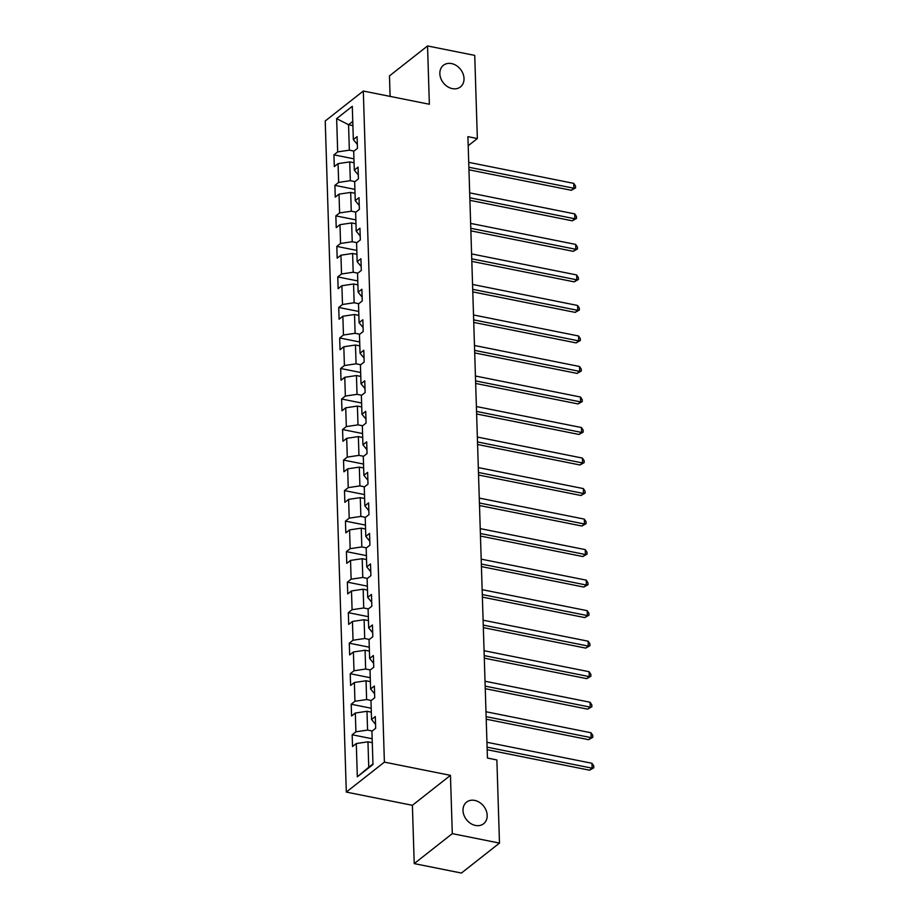 <?xml version="1.0" encoding="UTF-8"?>
<svg xmlns="http://www.w3.org/2000/svg" width="919" height="919" viewBox="0 0 919 919"><rect width="100%" height="100%" fill="white"/><g stroke="black" fill="none" stroke-linecap="round" stroke-linejoin="round"><path stroke-width="1.38" d="M474.698 800.415A13.762 10.925 -128.2 0 1 486.197 810.604A13.762 10.925 -128.2 0 1 483.601 823.757A13.762 10.925 -128.2 0 1 475.479 825.457A13.762 10.925 -128.2 0 1 463.992 815.268A13.762 10.925 -128.2 0 1 466.576 802.115A13.762 10.925 -128.2 0 1 474.698 800.415M451.539 63.583A13.762 10.925 -128.2 0 1 463.038 73.773A13.762 10.925 -128.2 0 1 460.442 86.926A13.762 10.925 -128.2 0 1 452.332 88.626A13.762 10.925 -128.2 0 1 440.833 78.437A13.762 10.925 -128.2 0 1 443.417 65.283A13.762 10.925 -128.2 0 1 451.539 63.583M414.216 863.607L452.297 833.648L450.459 775.349L412.39 805.308L414.216 863.607L461.418 873.05L499.488 843.091L496.869 759.944L487.438 758.049L467.909 136.655L477.352 138.539L474.732 55.393L427.542 45.95L389.461 75.909L390.115 96.403M412.39 805.308L346.314 792.086L325.223 120.998L363.304 91.038L384.395 762.127L346.314 792.086M336.641 118.631L337.687 151.888L333.93 154.84L334.309 166.58L338.054 163.628L338.651 182.41L334.895 185.362L335.263 197.103L339.019 194.15L339.605 212.932L335.849 215.885L336.228 227.625L339.973 224.673L340.57 243.455L336.813 246.407L337.181 258.147L340.938 255.195L341.523 273.977L337.767 276.929L338.146 288.669L341.891 285.717L342.488 304.499L338.732 307.451L339.1 319.192L342.856 316.239L343.442 335.021L339.685 337.974L340.064 349.714L343.809 346.762L344.407 365.544L340.65 368.496L341.018 380.236L344.774 377.284L345.36 396.066L341.604 399.018L341.983 410.759L345.728 407.806L346.325 426.588L342.569 429.541L342.936 441.281L346.693 438.329L347.279 457.111L343.522 460.063L343.901 471.803L347.646 468.851L348.244 487.633L344.487 490.585L344.855 502.325L348.611 499.373L349.197 518.155L345.441 521.107L345.82 532.848L349.565 529.895L350.162 548.677L346.406 551.63L346.773 563.37L350.53 560.418L351.115 579.2L347.359 582.152L347.738 593.892L351.483 590.94L352.08 609.722L348.324 612.674L348.692 624.415L352.448 621.451L353.034 640.244L349.277 643.197L349.657 654.937L353.401 651.973L353.999 670.767L350.242 673.719L350.61 685.459L354.366 682.495L354.952 701.277L351.196 704.241L351.575 715.981L355.32 713.018L355.917 731.8L352.161 734.763L352.528 746.504L356.285 743.54L357.33 776.808L372.965 764.493L371.931 731.237L375.676 728.285L375.308 716.544L371.552 719.497L370.966 700.715L374.722 697.762L374.355 686.022L370.598 688.974L370.012 670.192L373.757 667.24L373.39 655.5L369.633 658.452L369.047 639.67L372.804 636.718L372.436 624.977L368.68 627.93L368.094 609.148L371.839 606.195L371.471 594.455L367.715 597.407L367.129 578.625L370.885 575.673L370.518 563.933L366.761 566.885L366.176 548.103L369.92 545.151L369.553 533.411L365.796 536.363L365.211 517.581L368.967 514.629L368.599 502.888L364.843 505.841L364.257 487.059L368.002 484.106L367.634 472.366L363.878 475.318L363.292 456.536L367.049 453.584L366.681 441.844L362.925 444.796L362.339 426.014L366.084 423.062L365.716 411.321L361.96 414.274L361.374 395.492L365.13 392.539L364.763 380.799L361.006 383.751L360.42 364.969L364.165 362.017L363.798 350.277L360.041 353.229L359.455 334.447L363.212 331.495L362.844 319.755L359.088 322.707L358.502 303.925L362.247 300.972L361.879 289.232L358.123 292.196L357.537 273.402L361.293 270.45L360.926 258.71L357.169 261.674L356.583 242.88L360.328 239.928L359.961 228.188L356.204 231.151L355.619 212.369L359.375 209.406L359.007 197.665L355.251 200.629L354.665 181.847L358.41 178.883L358.042 167.143L354.286 170.107L353.7 151.325L357.457 148.361L357.089 136.621L353.333 139.585L352.287 106.317L336.641 118.631L348.554 124.72L349.358 150.165L353.999 151.084M371.552 719.497L375.561 724.356M372.218 731.007L367.577 730.077L366.991 711.295L371.322 712.156M355.917 731.8L367.577 730.077M355.32 713.018L366.991 711.295M370.598 688.974L374.596 693.834M371.265 700.485L366.624 699.554L366.038 680.772L370.368 681.634M354.952 701.277L366.624 699.554M354.366 682.495L366.038 680.772M369.633 658.452L373.642 663.311M370.3 669.962L365.659 669.032L365.073 650.25L369.404 651.111M353.999 670.767L365.659 669.032M353.401 651.973L365.073 650.25M368.68 627.93L372.677 632.789M369.346 639.44L364.705 638.51L364.119 619.728L368.45 620.601M353.034 640.244L364.705 638.51M352.448 621.451L364.119 619.728M367.715 597.407L371.724 602.278M368.381 608.918L363.74 607.987L363.154 589.205L367.485 590.078M352.08 609.722L363.74 607.987M351.483 590.94L363.154 589.205M366.761 566.885L370.759 571.756M367.428 578.396L362.787 577.465L362.201 558.683L366.532 559.556M351.115 579.2L362.787 577.465M350.53 560.418L362.201 558.683M365.796 536.363L369.806 541.234M366.463 547.873L361.822 546.943L361.236 528.161L365.567 529.034M350.162 548.677L361.822 546.943M349.565 529.895L361.236 528.161M364.843 505.841L368.841 510.711M365.509 517.351L360.868 516.421L360.282 497.638L364.613 498.512M349.197 518.155L360.868 516.421M348.611 499.373L360.282 497.638M363.878 475.318L367.887 480.189M364.544 486.829L359.903 485.898L359.318 467.116L363.648 467.989M348.244 487.633L359.903 485.898M347.646 468.851L359.318 467.116M362.925 444.796L366.922 449.667M363.591 456.306L358.95 455.376L358.364 436.594L362.695 437.467M347.279 457.111L358.95 455.376M346.693 438.329L358.364 436.594M361.96 414.274L365.969 419.144M362.626 425.784L357.985 424.854L357.399 406.072L361.73 406.945M346.325 426.588L357.985 424.854M345.728 407.806L357.399 406.072M361.006 383.751L365.004 388.622M361.672 395.262L357.031 394.331L356.446 375.549L360.776 376.422M345.36 396.066L357.031 394.331M344.774 377.284L356.446 375.549M360.041 353.229L364.05 358.1M360.707 364.74L356.067 363.809L355.481 345.027L359.811 345.9M344.407 365.544L356.067 363.809M343.809 346.762L355.481 345.027M359.088 322.707L363.085 327.578M359.754 334.217L355.113 333.287L354.527 314.505L358.858 315.378M343.442 335.021L355.113 333.287M342.856 316.239L354.527 314.505M358.123 292.196L362.132 297.055M358.789 303.695L354.148 302.765L353.562 283.982L357.893 284.856M342.488 304.499L354.148 302.765M341.891 285.717L353.562 283.982M357.169 261.674L361.167 266.533M357.836 273.173L353.195 272.242L352.609 253.46L356.94 254.333M341.523 273.977L353.195 272.242M340.938 255.195L352.609 253.46M356.204 231.151L360.214 236.011M356.871 242.65L352.23 241.731L351.644 222.938L355.975 223.811M340.57 243.455L352.23 241.731M339.973 224.673L351.644 222.938M355.251 200.629L359.249 205.488M355.917 212.128L351.276 211.209L350.69 192.416L355.021 193.289M339.605 212.932L351.276 211.209M339.019 194.15L350.69 192.416M354.286 170.107L358.295 174.966M354.952 181.606L350.323 180.687L349.725 161.905L354.056 162.766M338.651 182.41L350.323 180.687M338.054 163.628L349.725 161.905M353.333 139.585L357.33 144.444M352.896 125.593L348.554 124.72L352.758 121.423M337.687 151.888L349.358 150.165M452.297 833.648L499.488 843.091M450.459 775.349L384.395 762.127M363.304 91.038L429.368 104.249L427.542 45.95M468.196 145.742L477.352 138.539M372.287 742.678L367.956 741.817L368.749 767.25L372.953 763.942M357.33 776.808L368.749 767.25M356.285 743.54L367.956 741.817M333.93 154.84L353.941 158.849M334.895 185.362L354.895 189.371M335.849 215.885L355.86 219.894M336.813 246.407L356.813 250.416M337.767 276.929L357.778 280.938M338.732 307.451L358.732 311.449M339.685 337.974L359.697 341.971M340.65 368.496L360.65 372.494M341.604 399.018L361.615 403.016M342.569 429.541L362.568 433.538M343.522 460.063L363.533 464.061M344.487 490.585L364.487 494.583M345.441 521.107L365.452 525.105M346.406 551.63L366.405 555.627M347.359 582.152L367.37 586.15M348.324 612.674L368.324 616.672M349.277 643.197L369.289 647.194M350.242 673.719L370.242 677.717M351.196 704.241L371.207 708.239M352.161 734.763L372.161 738.761M468.954 169.808L571.342 190.29L573.915 188.257L468.874 167.247M573.755 183.375L575.489 185.937L575.547 187.89L573.915 188.257L573.755 183.375L468.713 162.353M575.547 187.89L571.342 190.29M469.908 200.331L572.296 220.813L574.869 218.779L469.827 197.769M574.72 213.897L576.443 216.459L576.512 218.412L574.869 218.779L574.72 213.897L469.678 192.875M576.512 218.412L572.296 220.813M470.873 230.853L573.261 251.335L575.834 249.302L470.792 228.291M575.673 244.42L577.408 246.981L577.465 248.934L575.834 249.302L575.673 244.42L470.631 223.397M577.465 248.934L573.261 251.335M471.826 261.375L574.214 281.857L576.787 279.824L471.746 258.813M576.638 274.942L578.361 277.504L578.43 279.456L576.787 279.824L576.638 274.942L471.596 253.92M578.43 279.456L574.214 281.857M472.791 291.897L575.179 312.38L577.752 310.346L472.711 289.336M577.591 305.464L579.326 308.026L579.384 309.979L577.752 310.346L577.591 305.464L472.55 284.442M579.384 309.979L575.179 312.38M473.744 322.42L576.133 342.902L578.706 340.869L473.664 319.858M578.556 335.986L580.28 338.548L580.348 340.501L578.706 340.869L578.556 335.986L473.515 314.964M580.348 340.501L576.133 342.902M474.709 352.93L577.098 373.413L579.671 371.391L474.629 350.38M579.51 366.497L581.245 369.07L581.302 371.023L579.671 371.391L579.51 366.497L474.468 345.487M581.302 371.023L577.098 373.413M475.663 383.453L578.051 403.935L580.624 401.913L475.582 380.903M580.475 397.019L582.198 399.593L582.267 401.546L580.624 401.913L580.475 397.019L475.433 376.009M582.267 401.546L578.051 403.935M476.628 413.975L579.016 434.457L581.589 432.435L476.547 411.425M581.428 427.542L583.163 430.115L583.22 432.068L581.589 432.435L581.428 427.542L476.387 406.531M583.22 432.068L579.016 434.457M477.581 444.497L579.969 464.98L582.543 462.958L477.501 441.947M582.393 458.064L584.116 460.637L584.185 462.59L582.543 462.958L582.393 458.064L477.352 437.053M584.185 462.59L579.969 464.98M478.546 475.02L580.934 495.502L583.508 493.48L478.466 472.469M583.347 488.586L585.081 491.16L585.139 493.112L583.508 493.48L583.347 488.586L478.305 467.576M585.139 493.112L580.934 495.502M479.5 505.542L581.888 526.024L584.461 524.002L479.419 502.992M584.312 519.109L586.035 521.682L586.104 523.635L584.461 524.002L584.312 519.109L479.27 498.098M586.104 523.635L581.888 526.024M480.465 536.064L582.853 556.546L585.426 554.525L480.384 533.514M585.265 549.631L587 552.204L587.057 554.157L585.426 554.525L585.265 549.631L480.223 528.62M587.057 554.157L582.853 556.546M481.418 566.586L583.806 587.069L586.379 585.047L481.338 564.036M586.23 580.153L587.953 582.726L588.022 584.679L586.379 585.047L586.23 580.153L481.188 559.143M588.022 584.679L583.806 587.069M482.383 597.109L584.771 617.591L587.344 615.569L482.303 594.559M587.184 610.675L588.918 613.249L588.976 615.202L587.344 615.569L587.184 610.675L482.142 589.665M588.976 615.202L584.771 617.591M483.337 627.631L585.725 648.113L588.298 646.091L483.256 625.081M588.149 641.198L589.872 643.771L589.941 645.724L588.298 646.091L588.149 641.198L483.107 620.187M589.941 645.724L585.725 648.113M484.302 658.153L586.69 678.636L589.263 676.614L484.221 655.603M589.102 671.72L590.837 674.293L590.894 676.246L589.263 676.614L589.102 671.72L484.06 650.709M590.894 676.246L586.69 678.636M485.255 688.676L587.643 709.158L590.216 707.136L485.175 686.125M590.067 702.242L591.79 704.804L591.859 706.768L590.216 707.136L590.067 702.242L485.025 681.232M591.859 706.768L587.643 709.158M486.22 719.198L588.608 739.68L591.181 737.658L486.14 716.648M591.02 732.765L592.755 735.326L592.812 737.291L591.181 737.658L591.02 732.765L485.979 711.754M592.812 737.291L588.608 739.68M487.173 749.72L589.561 770.202L592.135 768.181L487.093 747.17M591.985 763.287L593.708 765.849L593.777 767.813L592.135 768.181L591.985 763.287L486.944 742.276M593.777 767.813L589.561 770.202"/></g></svg>
